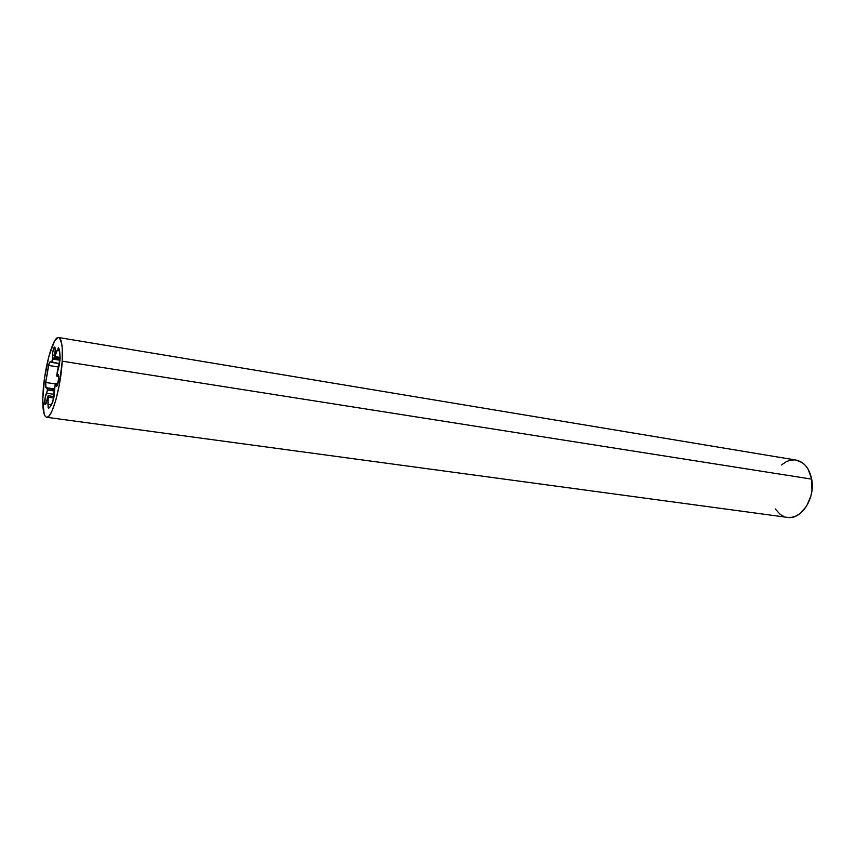 <?xml version="1.0" encoding="UTF-8"?>
<svg xmlns="http://www.w3.org/2000/svg" width="855" height="855" viewBox="0 0 855 855"><rect width="100%" height="100%" fill="white"/><g stroke="black" fill="none" stroke-linecap="round" stroke-linejoin="round"><path stroke-width="1.28" d="M57.36 375.858L58.258 374.736L58.803 378.273L58.503 374.939L56.954 376.328L56.751 374.907L59.38 364.754L60.117 358.459L57.167 372.459L56.986 376.328L58.781 376.082L57.36 375.858M52.454 354.975L54.474 355.295L52.454 354.975C52.914 350.358 53.662 347.675 54.709 346.948L55.201 350.293L55.009 347.312L54.132 347.461L52.679 352.816L52.604 357.882L52.454 354.975M51.706 362.413L52.679 359.1L60.053 360.265L52.679 359.1L52.604 357.882L60.117 359.068L52.604 357.882L51.738 362.435L50.167 361.59L48.981 363.749L45.582 383.446L45.689 387.101L47.463 389.057L46.662 393.268L54.293 394.369L46.662 393.268L45.165 397.511L44.898 404.18L45.507 404.436L46.288 402.876L48.137 395.769L48.104 407.76L49.633 407.429L51.76 404.073L53.983 397.051L55.148 384.44L55.746 383.532L56.184 386.118L57.018 386.043L58.803 378.273C58.343 382.997 57.574 385.723 56.494 386.439L55.928 384.365L57.659 384.622L55.928 384.365L55.682 383.51L54.731 386.877L52.871 401.519C51.353 405.334 49.943 407.557 48.65 408.188L47.891 404.244L51.428 404.736L47.891 404.244L48.318 397.222L53.812 398.002L48.318 397.222L48.104 395.747L47.249 398.355C46.694 402.149 46.01 404.212 45.219 404.554C43.904 404.661 45.251 394.112 46.662 393.268L47.474 390.03L54.496 391.045L47.474 390.03L47.314 388.598L45.978 387.668L54.613 388.929L45.978 387.668L45.668 382.474L55.34 383.906L45.668 382.474L48.532 365.448L58.76 367.03L48.532 365.448L50.263 361.59L59.604 363.664L51.781 362.424M787.626 517.414L791.687 517.328L795.77 516.121L799.692 513.844L806.447 506.417L810.882 496.167L811.972 490.481L811.673 479.131C809.322 468.209 804.095 461.85 795.994 460.065L58.61 337.511C61.656 338.612 62.853 346.499 62.201 361.184L811.673 479.131L808.21 469.31L805.442 465.483L802.15 462.576L795.909 460.043M46.608 417.283L787.37 517.382C801.349 520.129 815.627 498.134 811.673 479.131L62.201 361.184C60.983 386.834 51.813 419.26 46.598 417.283C43.423 415.99 42.226 407.803 43.017 392.744C44.353 367.703 53.192 335.823 58.61 337.511M775.293 509.003L780.113 514.325L783.714 516.399M794.487 459.894L790.426 460.193L786.429 461.582L781.491 464.949M62.201 361.184L59.326 384.803L55.981 399.584L52.112 410.763L50.178 414.429L48.35 416.631L46.694 417.293L45.272 416.417L44.139 414.077L42.761 399.488L44.556 377.899L48.917 356.161L54.506 341.145L58.022 337.522L59.519 337.971L61.667 343.4L62.233 348.22L62.201 361.184M60.117 358.459L59.732 352.239L58.397 347.771L54.431 357.347L55.201 350.293L54.592 357.604L56.943 350.454L59.519 350.871L56.943 350.454L58.749 348.124C59.604 350.165 60.064 353.607 60.117 358.459L54.592 357.604M54.57 389.656L47.314 388.598L54.57 389.656M60.107 357.411L55.137 356.621L60.107 357.411M54.047 396.602L48.104 395.747M58.824 376.606L56.986 376.328M57.894 383.831L55.693 383.51"/></g></svg>
